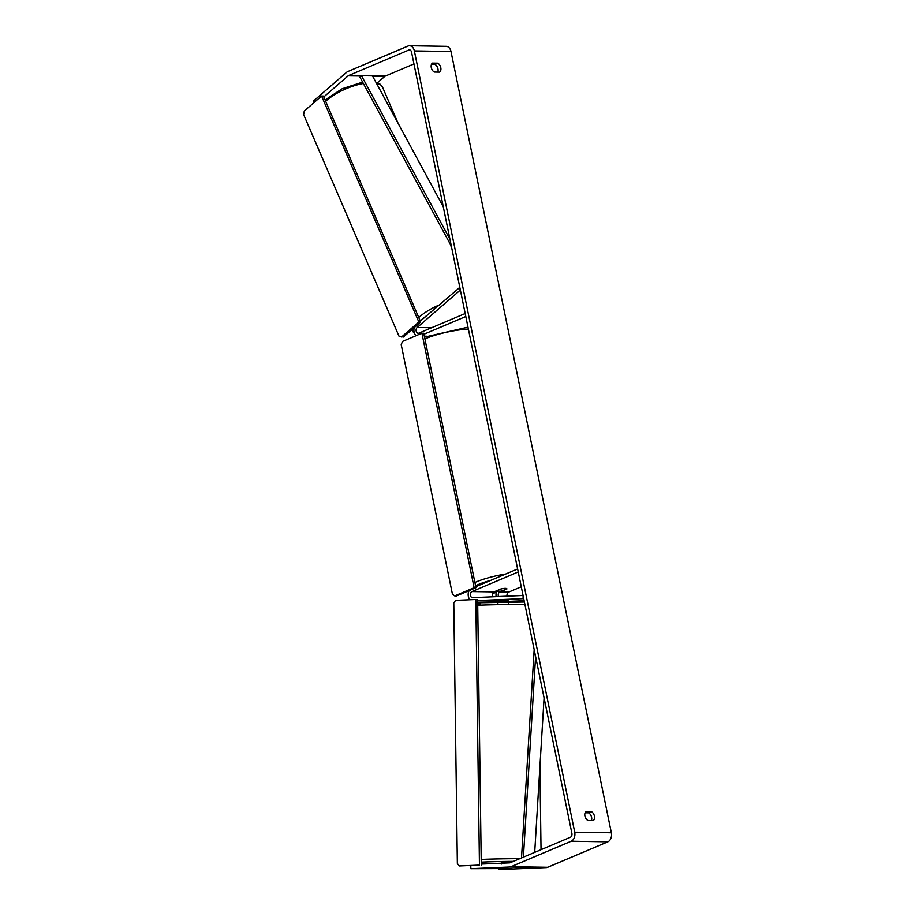 <?xml version="1.0" encoding="UTF-8"?>
<svg xmlns="http://www.w3.org/2000/svg" width="915" height="915" viewBox="0 0 915 915"><rect width="100%" height="100%" fill="white"/><g stroke="black" fill="none" stroke-linecap="round" stroke-linejoin="round"><path stroke-width="1.37" d="M459.822 287.379L420.294 321.142M423.942 334.238L465.804 316.51L465.197 313.525L418.91 333.129A3.111 2.207 -89.1 0 1 418.247 333.254A3.111 2.207 -89.1 0 1 416.165 330.978A3.111 2.207 -89.1 0 1 417.16 327.501L460.371 290.021L459.227 287.367M414.312 327.547A6.233 4.415 -89.1 0 0 416.176 335.633M494.272 601.109A6.233 4.415 -89.1 0 0 494.455 601.121A6.233 4.415 -89.1 0 0 494.638 601.109L508.305 600.846L508.328 602.928M524.146 600.709L509.289 601.349A6.233 4.415 90.9 0 1 509.106 601.349A6.233 4.415 90.9 0 1 508.923 601.338M523.712 598.593L477.653 600.549M496.147 596.637A6.233 4.415 90.9 0 1 496.971 591.147M507.116 596.157A3.111 2.207 90.9 0 1 508.591 592.142L521.275 586.767M475.766 586.709L517.627 568.981L518.245 571.955L471.957 591.559A3.111 2.207 90.9 0 0 470.39 594.979A3.111 2.207 90.9 0 0 472.529 597.655A3.111 2.207 90.9 0 0 472.62 597.655L523.071 595.471L523.106 598.582M470.093 599.725A6.233 4.415 90.9 0 1 469.212 590.564M498.492 596.534A3.111 2.207 90.9 0 1 499.807 592.005L506.864 589.008A5.193 1.098 168.4 0 0 506.899 588.814A5.193 1.098 168.4 0 0 501.008 588.917L493.94 591.902A3.111 2.207 -89.1 0 0 492.785 596.786M501.523 864.012L501.512 862.445L511.359 862.25M503.101 868.758L511.977 868.529L503.101 868.758M503.17 600.766L497.92 600.972M323.796 96.944L348.123 75.842A3.111 2.207 90.9 0 1 348.649 75.51L408.799 50.039A3.111 2.207 90.9 0 1 409.463 49.902A3.111 2.207 90.9 0 1 411.533 52.121L571.898 833.371A3.111 2.207 90.9 0 1 570.388 837.248L510.238 862.719A3.111 2.207 90.9 0 1 509.666 862.856L481.267 864.08M437.759 72.102A5.193 3.5 67.1 0 0 434.991 64.382L431.491 64.325M585.131 812.783L588.631 812.84A5.193 3.5 -112.9 0 1 591.399 820.549M587.899 820.492A5.193 3.5 -112.9 0 1 584.914 815.997A5.193 3.5 -112.9 0 1 586.058 811.548L591.456 811.639A5.193 3.5 -112.9 0 1 594.441 816.146A5.193 3.5 -112.9 0 1 593.286 820.583L587.899 820.492M431.274 67.538A5.193 3.5 67.1 0 0 434.259 72.045L439.657 72.125A5.193 3.5 67.1 0 0 440.801 67.687A5.193 3.5 67.1 0 0 437.816 63.181L432.429 63.101A5.193 3.5 67.1 0 0 431.274 67.538M450.992 51.503L611.357 832.764A7.263 5.147 90.9 0 1 607.846 841.811L547.685 867.283A7.263 5.147 90.9 0 1 546.358 867.592L506.418 869.25L498.686 869.124L511.977 868.529L470.848 868.678L509.724 867.008A7.263 5.147 90.9 0 0 511.05 866.699L571.212 841.228A7.263 5.147 90.9 0 0 574.723 832.181L414.358 50.92A7.263 5.147 90.9 0 0 409.531 45.75L446.165 46.333A7.263 5.147 90.9 0 1 450.992 51.503L414.358 50.92M313.937 102.663L313.296 101.199L346.602 72.308A7.263 5.147 90.9 0 1 347.826 71.53L407.987 46.059A7.263 5.147 90.9 0 1 409.531 45.75M377.483 82.727L384.746 76.425A3.111 2.207 90.9 0 1 385.284 76.094L413.957 63.947M470.802 865.567L470.848 868.678M434.991 64.382L437.816 63.181M588.631 812.84L591.456 811.639M501.855 590.964A5.193 1.098 -11.6 0 1 496.731 590.907A5.193 1.098 -11.6 0 1 496.731 590.884L501.775 588.745A5.193 1.098 -11.6 0 1 506.899 588.814A5.193 1.098 -11.6 0 1 506.91 588.837L501.855 590.964M401.536 337.017L418.841 321.988L420.683 322.023L323.407 96.064L321.577 96.029L304.26 111.047L303.643 114.627L399.009 336.171L403.366 337.04L420.683 322.023M418.841 321.988L321.577 96.029M454.709 595.894L474.142 587.67L475.972 587.693L423.737 333.243L421.906 333.22L402.474 341.444L401.216 344.681L452.433 594.155L454.709 595.894L456.539 595.928L475.972 587.693M474.142 587.67L421.906 333.22M479.449 865.087L459.227 865.956L457.351 863.44L453.783 603.031L455.59 600.354L475.811 599.485L479.449 865.087L459.227 865.956M475.811 599.485L477.641 599.508L481.279 865.121M443.295 206.859L372.462 75.888L361.471 75.705L449.963 239.318M361.471 75.705L360.007 77.295L451.381 246.249M534.703 852.368L544.093 697.882M523.414 857.149L535.595 656.535M521.516 857.95L534.177 649.604M426.562 336.217L424.343 336.182M431.663 327.73L417.16 327.501M494.638 601.109L477.653 600.846L494.455 601.121M493.94 591.902L471.957 591.559M508.591 592.142L499.807 592.005M519.834 858.659A34.518 1.018 179.2 0 0 481.199 859.448M484.092 863.36A31.922 0.938 -0.8 0 1 481.256 863.291L496.708 863.417A31.922 0.938 -0.8 0 1 484.092 863.36M481.233 862.159A31.922 0.938 -0.8 0 1 513.452 861.358M477.722 605.25A34.518 1.018 -0.8 0 1 524.924 604.506M524.409 602.001A31.922 0.938 179.2 0 0 477.687 602.779L524.409 602.001M477.699 603.911A31.922 0.938 179.2 0 0 480.535 603.969M611.357 832.764L574.723 832.181M546.358 867.592L509.724 867.008M410.114 50.05L408.799 50.039M385.284 76.094L348.649 75.51M384.746 76.425L372.645 76.231M361.162 76.048L348.123 75.842M607.846 841.811L571.212 841.228M547.685 867.283L511.05 866.699M398.105 123.308L382.584 87.257A34.518 13.05 156.7 0 0 376.42 83.219M411.807 329.72L412.265 330.807A34.518 13.05 -23.3 0 1 411.922 329.617M418.75 317.539A34.518 13.05 -23.3 0 1 438.617 305.244M363.358 83.494A34.518 13.05 156.7 0 0 325.66 101.279M426.218 316.007A31.922 12.078 156.7 0 0 420.237 321.005M468.377 329.068A34.518 7.286 168.4 0 0 425.944 338.493A34.518 7.286 168.4 0 0 424.903 338.939M474.896 582.466A34.518 7.286 -11.6 0 1 475.926 582.02A34.518 7.286 -11.6 0 1 505.766 574.002M490.817 580.327A31.922 6.737 168.4 0 0 478.271 584.525A31.922 6.737 168.4 0 0 475.571 585.76M492.762 593.103A31.922 6.737 168.4 0 0 496.365 592.565M425.921 336.491L424.4 336.468M539.907 766.747L541.04 849.68M497.954 603.065L497.932 601.51M382.584 87.257L380.205 84.237L375.882 82.213M451.701 247.816L449.654 243.047M425.818 336.548L424.411 336.548M412.265 330.807L414.758 333.906M325.111 99.998L342.141 88.766L362.615 82.133M424.537 337.132L467.988 327.158M467.474 591.296L468.503 592.188M492.728 593.172L496.353 592.623"/></g></svg>
